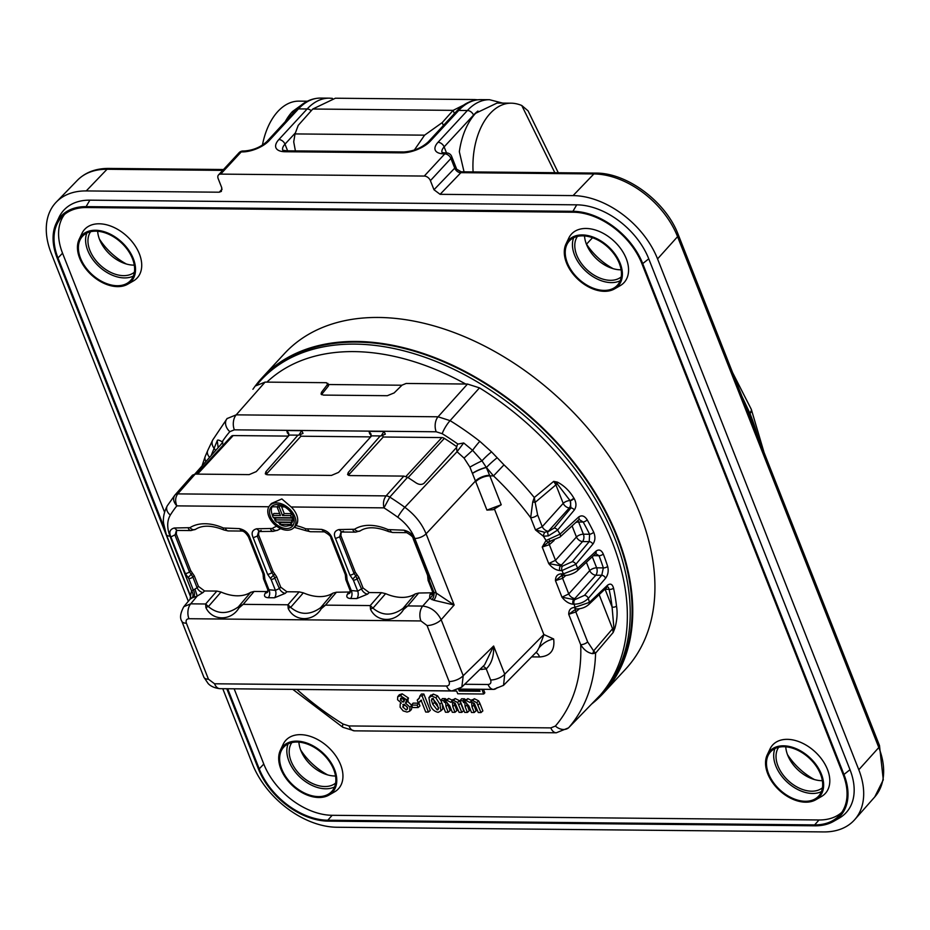 <?xml version="1.0" encoding="UTF-8"?>
<svg xmlns="http://www.w3.org/2000/svg" width="930" height="930" viewBox="0 0 930 930"><rect width="100%" height="100%" fill="white"/><g stroke="black" fill="none" stroke-linecap="round" stroke-linejoin="round"><path stroke-width="1.4" d="M841.801 812.355A60.845 40.234 42.8 0 1 819.016 819.969L332.173 815.296A60.845 40.234 42.8 0 1 263.783 764.053L234.151 688.816M164.54 512.093L62.543 253.181A60.845 40.234 42.8 0 1 64.565 214.377M767.227 754.893L770.028 748.952A35.77 23.657 42.8 0 1 787.257 739.338A35.77 23.657 42.8 0 1 827.479 769.47A35.77 23.657 42.8 0 1 821.469 796.51L815.773 799.777A33.759 22.332 42.8 0 1 779.421 790.395A33.759 22.332 42.8 0 1 767.227 754.893A33.759 22.332 42.8 0 1 783.479 745.813A33.759 22.332 42.8 0 1 818.493 768.296A33.759 22.332 42.8 0 1 815.773 799.777M79.143 239.347L81.956 233.407A35.77 23.657 42.8 0 1 110.193 225.885A35.77 23.657 42.8 0 1 139.395 253.925A35.77 23.657 42.8 0 1 133.385 280.965L127.689 284.22A33.759 22.332 42.8 0 1 117.599 286.626A33.759 22.332 42.8 0 1 86.455 269.642A33.759 22.332 42.8 0 1 79.143 239.347A33.759 22.332 42.8 0 1 121.656 242.056A33.759 22.332 42.8 0 1 127.689 284.22M280.383 750.208L283.185 744.279A35.77 23.657 42.8 0 1 311.434 736.758A35.77 23.657 42.8 0 1 340.624 764.797A35.77 23.657 42.8 0 1 334.626 791.825L328.929 795.092A33.759 22.332 42.8 0 1 292.578 785.711A33.759 22.332 42.8 0 1 280.383 750.208A33.759 22.332 42.8 0 1 307.04 743.117A33.759 22.332 42.8 0 1 334.591 769.575A33.759 22.332 42.8 0 1 328.929 795.092M565.986 244.02L568.8 238.08A35.77 23.657 42.8 0 1 597.048 230.57A35.77 23.657 42.8 0 1 626.239 258.598A35.77 23.657 42.8 0 1 620.229 285.638L614.532 288.905A33.759 22.332 42.8 0 1 566.486 262.865A33.759 22.332 42.8 0 1 565.986 244.02A33.759 22.332 42.8 0 1 608.499 246.729A33.759 22.332 42.8 0 1 614.532 288.905M591.666 704.01A232.361 153.659 -137.2 0 0 603.407 693.164L625.588 669.158A232.361 153.659 -137.2 0 0 639.794 513.197A232.361 153.659 -137.2 0 0 470.638 339.357A232.361 153.659 -137.2 0 0 284.371 353.679L262.179 377.673A232.361 153.659 -137.2 0 0 252.914 389.286M164.25 527.74L57.986 257.982A60.996 40.339 42.8 0 1 62.147 216.597A60.996 40.339 42.8 0 1 86.444 207.541L573.299 212.226A60.996 40.339 42.8 0 1 641.863 263.597L843.092 774.458A60.996 40.339 42.8 0 1 839.778 814.936A60.996 40.339 42.8 0 1 814.634 824.898L327.79 820.225A60.996 40.339 42.8 0 1 259.226 768.854L263.783 764.053M227.676 688.746L259.226 768.854M86.095 206.634L572.938 211.308A62.078 41.06 42.8 0 1 642.723 263.597L843.963 774.469A62.078 41.06 42.8 0 1 833.547 821.388L839.244 818.133A64.089 42.385 -137.2 0 0 849.997 769.691L648.756 258.819A64.089 42.385 -137.2 0 0 576.716 204.833L89.861 200.159L86.095 206.634A62.078 41.06 42.8 0 0 56.195 223.316A62.078 41.06 42.8 0 0 57.125 257.97L190.755 597.211M226.804 688.746L258.366 768.843A62.078 41.06 42.8 0 0 328.15 821.132L814.994 825.805A62.078 41.06 42.8 0 0 833.547 821.388M89.861 200.159A64.089 42.385 -137.2 0 0 59.009 217.376L56.195 223.316M822.469 787.768A29.946 19.809 42.8 0 1 788.349 780.735A29.946 19.809 42.8 0 1 778.666 747.267M821.446 791.593A32.678 21.611 42.8 0 1 787.129 782.06A32.678 21.611 42.8 0 1 774.934 748.592M783.839 746.72A32.678 21.611 42.8 0 1 815.959 765.785A32.678 21.611 42.8 0 1 818.574 796.173A32.678 21.611 42.8 0 1 779.91 789.861A32.678 21.611 42.8 0 1 770.586 751.812A32.678 21.611 42.8 0 1 783.839 746.72M822.376 780.677A30.295 20.03 42.8 0 1 810.297 778.061A30.295 20.03 42.8 0 1 789.291 758.648A30.295 20.03 42.8 0 1 787.687 755.16A30.295 20.03 42.8 0 1 785.757 746.813M134.397 272.223A29.946 19.809 42.8 0 1 123.562 275.652A29.946 19.809 42.8 0 1 94.895 259.249A29.946 19.809 42.8 0 1 90.594 231.721M133.362 276.047A32.678 21.611 42.8 0 1 124.457 277.919A32.678 21.611 42.8 0 1 94.755 262.016A32.678 21.611 42.8 0 1 86.85 233.046M117.238 285.719A32.678 21.611 42.8 0 1 85.118 266.654A32.678 21.611 42.8 0 1 82.514 236.267A32.678 21.611 42.8 0 1 121.167 242.579A32.678 21.611 42.8 0 1 130.491 280.628A32.678 21.611 42.8 0 1 117.238 285.719M134.292 265.12A30.295 20.03 42.8 0 1 133.664 265.131A30.295 20.03 42.8 0 1 122.214 262.516A30.295 20.03 42.8 0 1 101.219 243.102A30.295 20.03 42.8 0 1 99.603 239.615A30.295 20.03 42.8 0 1 97.673 231.268M335.625 783.095A29.946 19.809 42.8 0 1 301.506 776.062A29.946 19.809 42.8 0 1 291.822 742.593M334.602 786.919A32.678 21.611 42.8 0 1 300.274 777.387A32.678 21.611 42.8 0 1 288.091 743.919M333.731 769.563A32.678 21.611 42.8 0 1 331.731 791.5A32.678 21.611 42.8 0 1 293.066 785.187A32.678 21.611 42.8 0 1 283.743 747.139A32.678 21.611 42.8 0 1 309.946 745.116A32.678 21.611 42.8 0 1 333.731 769.563M335.532 775.992A30.295 20.03 42.8 0 1 323.442 773.388A30.295 20.03 42.8 0 1 302.448 753.974A30.295 20.03 42.8 0 1 300.843 750.475A30.295 20.03 42.8 0 1 298.902 742.14M621.24 276.896A29.946 19.809 42.8 0 1 597.374 276.954A29.946 19.809 42.8 0 1 576.728 255.099A29.946 19.809 42.8 0 1 577.437 236.394M620.205 280.732A32.678 21.611 42.8 0 1 574.566 255.076A32.678 21.611 42.8 0 1 573.694 237.72M567.358 262.876A32.678 21.611 42.8 0 1 569.358 240.94A32.678 21.611 42.8 0 1 608.011 247.264A32.678 21.611 42.8 0 1 617.334 285.312A32.678 21.611 42.8 0 1 591.143 287.324A32.678 21.611 42.8 0 1 567.358 262.876M621.135 269.805A30.295 20.03 42.8 0 1 609.057 267.201A30.295 20.03 42.8 0 1 588.062 247.787A30.295 20.03 42.8 0 1 586.458 244.288A30.295 20.03 42.8 0 1 584.517 235.941M243.497 151.067A5.441 3.301 90.6 0 0 243.067 151.009A5.441 5.441 0 0 0 239.022 152.764A5.441 3.604 42.8 0 1 241.23 151.916L220.701 174.108L424.278 176.061L444.796 153.869A5.441 3.604 42.8 0 1 450.922 158.449L454.735 168.132L461.234 171.806L460.908 172.666L440.099 194.324L433.985 189.743L454.735 168.132A5.441 3.639 -136.2 0 0 460.803 172.771M454.782 168.086A5.441 3.697 -136.9 0 0 460.908 172.666L593.875 173.945A5.441 3.301 -89.4 0 1 595.677 173.096L461.234 171.806M814.448 779.561A50.976 33.713 42.8 0 1 787.489 754.625M126.364 264.004A50.976 33.713 42.8 0 1 99.405 239.08M327.604 774.876A50.976 33.713 42.8 0 1 300.646 749.952M613.207 268.689A50.976 33.713 42.8 0 1 586.249 243.753M440.099 194.324L573.078 195.602A75.156 49.697 42.8 0 1 657.557 258.9L858.797 769.773A75.156 49.697 42.8 0 1 854.717 819.644A75.156 49.697 42.8 0 1 823.724 831.92L336.881 827.247A75.156 49.697 42.8 0 1 252.402 763.948L222.77 688.7M222.723 170.376L107.031 169.272A74.447 49.232 -137.2 0 0 77.364 180.315L56.288 202.077A75.156 49.697 42.8 0 0 51.162 253.076L188.325 601.292M56.288 202.077A75.156 49.697 42.8 0 1 86.234 190.929L219.201 192.208L222.096 189.197M220.701 174.108A5.441 3.604 -137.2 0 0 218.492 174.956A5.441 3.604 -137.2 0 0 218.166 178.607L221.747 187.697L221.387 191.394L219.201 192.208M456.409 168.481L451.655 156.414A5.441 2.406 -21.5 0 1 450.922 158.449L430.404 180.653A5.441 3.604 -137.2 0 0 424.278 176.061M430.404 180.653L433.985 189.743M454.386 113.6L453.119 110.368L474.719 99.557L477.66 99.777M443.354 125.527L442.215 122.609L453.119 110.368L312.782 109.019L298.216 125.376L295.031 133.92L293.717 141.848L295.403 150.904M474.719 99.557L335.393 98.22L312.782 109.019M442.215 122.609L424.603 135.164L414.327 150.067M554.838 172.701L521.765 105.497A76.237 46.209 90.6 0 0 513.197 103.288A62.078 37.63 90.6 0 0 511.14 103.184A62.078 37.63 90.6 0 0 473.103 171.922M307.365 101.219L298.914 101.138A62.078 37.63 90.6 0 0 262.423 145.138M464.047 171.829L459.339 151.718A62.078 37.63 -89.4 0 1 475.59 113.309L497.073 103.044L511.14 103.184M285.231 121.679A62.078 37.63 -89.4 0 1 292.45 111.542L293.101 113.169M292.45 111.542L304.401 102.893M748.906 414.013L749.789 413.025L741.966 396.413M558.279 172.736L528.042 110.821L521.765 105.497M603.407 693.164A232.361 153.659 -137.2 0 0 617.601 537.191A232.361 153.659 -137.2 0 0 448.458 363.351A232.361 153.659 -137.2 0 0 262.179 377.673M599.362 696.279L601.233 694.35A231.605 153.159 -137.2 0 0 616.997 537.191A231.605 153.159 -137.2 0 0 446.877 363.235A231.605 153.159 -137.2 0 0 261.156 379.94L259.377 381.951A231.535 153.113 42.8 0 1 469.313 377.324A231.535 153.113 42.8 0 1 615.125 539.156A231.535 153.113 42.8 0 1 599.362 696.279L595.374 700.185M277.128 507.048A11.474 7.591 42.8 0 1 279.174 507.059L282.499 515.511L290.555 515.592A11.474 7.591 42.8 0 1 291.392 517.731L273.257 517.557A11.474 7.591 42.8 0 1 272.409 515.418L280.465 515.487L277.128 507.048L278.605 505.118A11.648 7.707 42.8 0 1 280.511 505.095M279.174 507.059L280.93 505.141M291.532 522.172L276.629 522.032A11.474 7.591 42.8 0 1 274.699 519.87L291.776 520.044A11.474 7.591 42.8 0 1 291.532 522.172L293.322 520.521A11.648 7.707 42.8 0 0 293.578 518.103L276.105 517.929L274.699 519.87M290.241 524.462A11.474 7.591 42.8 0 1 290.079 524.613A11.474 7.591 42.8 0 1 279.744 524.357L290.241 524.462L292.264 522.521A11.648 7.707 42.8 0 1 291.869 522.939A11.648 7.707 42.8 0 1 291.532 523.23M280.965 505.223L284.243 513.569L291.695 513.639M272.409 515.418L273.897 513.476L279.686 513.523M291.392 517.731L293.241 516.08M290.555 515.592L292.276 513.651M282.499 515.511L284.243 513.569M291.776 520.044L293.578 518.103M279.744 524.357L280.941 522.416L292.264 522.521M293.345 524.915A14.159 9.37 42.8 0 1 293.183 525.043L286.44 526.124M280.046 523.869A14.159 9.37 42.8 0 1 277.617 522.044M275.059 519.382A14.159 9.37 42.8 0 1 273.745 517.568M272.513 515.278A14.159 9.37 42.8 0 1 272.013 506.792L277.291 506.838M238.929 607.976L238.359 606.871L250.658 592.34L254.111 591.445L243.183 604.349L238.929 607.976C231.024 621.24 212.18 621.089 205.914 607.662A4.359 2.988 -25.1 0 1 208.367 606.581C217.69 614.404 227.687 614.509 238.359 606.871L243.183 604.349L287.94 604.779L290.66 607.371C299.995 615.195 309.992 615.3 320.652 607.662L325.477 605.139L321.234 608.778C313.317 622.031 294.473 621.879 288.207 608.452L287.94 604.779L299.158 591.875L286.87 591.759L285.289 593.328A5.441 3.15 45.1 0 1 279.384 588.539L280.744 587.19L276.582 576.612L275.152 577.797A3.267 1.442 158.5 0 1 271.083 579.378L267.596 574.275L253.193 537.726C251.03 532.971 252.193 529.995 256.692 528.775L272.269 528.461A47.628 31.492 42.8 0 1 276.687 526.287M286.87 591.759L280.744 587.19M299.158 591.875L303.343 592.84L290.66 607.371A4.359 2.988 -25.1 0 0 288.207 608.452M321.234 608.778L320.652 607.662L332.952 593.131A42.176 27.9 42.8 0 1 303.343 592.84M332.952 593.131L336.404 592.236L325.477 605.139L370.233 605.569L372.965 608.162C382.288 615.997 392.286 616.09 402.946 608.452L407.77 605.93L403.527 609.569L402.946 608.452L415.245 593.921A42.176 27.9 42.8 0 1 385.636 593.642L372.965 608.162A4.359 2.988 -25.1 0 0 370.5 609.243L370.233 605.569L381.451 592.666L385.636 593.642M381.451 592.666L369.164 592.55L367.583 594.119L356.806 598.571L350.587 598.513C346.948 598.234 345.937 596.7 347.576 593.921A5.441 3.836 -144.5 0 0 350.099 592.677L350.064 590.399L357.701 591.143L363.037 587.981L358.875 577.402L357.457 578.588A3.267 1.442 158.5 0 1 353.377 580.169L349.889 575.066L335.486 538.517C333.324 533.762 334.486 530.786 338.985 529.565L354.562 529.251A47.628 31.492 42.8 0 1 387.984 529.577L403.934 530.193C409.421 531.495 412.943 534.529 414.524 539.272L428.928 575.833L429.451 580.901L433.973 592.41L436.333 593.119L454.142 605.012L433.775 600.222L429.602 598.269A5.441 4.743 136.1 0 0 432.52 591.445L433.973 592.41A5.441 2.627 103.8 0 1 432.008 599.687M350.285 591.992L336.404 592.236M286.568 528.519A14.334 9.486 42.8 0 1 272.281 519.882A14.334 9.486 42.8 0 1 271.63 506.501A14.334 9.486 42.8 0 1 288.288 509.582A14.334 9.486 42.8 0 1 292.659 525.95A14.334 9.486 42.8 0 1 286.568 528.519M367.583 594.119A5.441 3.15 45.1 0 1 361.689 589.329L355.795 575.949L357.074 574.798L355.283 572.206L340.903 535.715L341.159 532.158M369.164 592.55L363.037 587.981M343.449 531.216L340.938 532.32L339.624 536.866L335.486 538.517M340.903 535.715L339.624 536.866L354.028 573.426L355.795 575.949L352.679 579.146M357.074 574.798L358.875 577.402M256.692 528.775L259.412 531.228L261.156 530.426L258.645 531.53L257.331 536.075L253.193 537.726M258.61 534.924L257.331 536.075L271.734 572.636L273.501 575.159L274.78 574.008L272.99 571.415L258.61 534.924L258.866 531.367M274.78 574.008L276.582 576.612M270.386 578.355L273.501 575.159L279.384 588.539L275.408 590.352L271.083 579.378M265.283 593.131A5.441 3.836 -144.5 0 0 267.805 591.887L267.77 589.608L275.408 590.352A5.441 3.301 90.6 0 1 274.513 597.781L268.293 597.723C264.643 597.444 263.643 595.909 265.283 593.131L266.399 591.561L254.111 591.445M267.991 591.201L266.399 591.561M250.658 592.34A42.176 27.9 42.8 0 1 221.049 592.05L208.367 606.581L205.646 603.988L216.864 591.085L221.049 592.05M198.45 586.4L194.277 575.821L192.859 577.007L197.09 587.748L198.45 586.4L204.565 590.969L202.996 592.538A5.441 3.15 45.1 0 1 197.09 587.748L193.312 590.097L188.79 578.588A3.267 1.442 -21.5 0 0 192.859 577.007L191.196 574.368L192.475 573.217L194.277 575.821M185.291 573.485L170.899 536.936C168.737 532.181 169.899 529.205 174.398 527.984L177.119 530.426L176.34 530.739L175.038 535.285L189.441 571.845L191.196 574.368L188.081 577.565L185.291 573.485A3.267 1.442 -21.5 0 0 189.441 571.845L190.685 570.625L176.316 534.134L176.572 530.577M192.475 573.217L190.685 570.625M403.527 609.569C395.61 622.821 376.766 622.67 370.5 609.243M205.914 607.662L205.646 603.988L190.708 603.837A10.893 6.603 90.6 0 0 188.941 618.717C186.442 618.985 185.593 620.484 186.395 623.216A10.893 4.813 158.5 0 1 181.815 621.217C179.653 617.997 180.327 613.161 183.826 606.686L190.708 603.837L197.23 596.037L194.975 589.167M287.231 530.193A16.356 10.811 42.8 0 1 271.362 520.963A16.356 10.811 42.8 0 1 269.514 505.827A16.356 10.811 42.8 0 1 289.195 508.605A16.356 10.811 42.8 0 1 293.508 528.008A16.356 10.811 42.8 0 1 287.231 530.193M460.048 689.06L460.362 689.862L479.566 690.048M404.294 704.336L407.724 707.881L406.584 709.776L407.468 708.939L407.2 707.009L403.899 704.301L402.841 704.615M402.155 698.128L404.62 700.127L403.016 702.069L404.039 701.673M431.474 700.209L432.706 704.196L437.181 709.915L438.402 708.23L437.181 704.242L432.694 698.511L431.474 700.209L433.275 698.442L434.508 702.406L438.786 707.974L437.181 709.915L438.193 709.509M415.245 593.921L418.698 593.026L407.77 605.93L422.708 606.069L429.602 598.269L429.869 594.712A5.441 3.836 -144.5 0 0 432.404 593.468L432.52 591.445M432.59 592.782L418.698 593.026M432.357 591.189L428.067 580.297A3.267 1.442 -21.5 0 0 429.451 580.901M428.067 580.297L427.835 577.286A3.267 2.302 14.1 0 0 429.346 579.89M414.524 539.272L413.478 537.575L413.153 538.668C413.373 537.261 411.211 535.25 406.654 532.634L403.934 530.193M390.077 530.053A5.441 3.301 -89.4 0 0 392.797 532.506L388.577 531.565C376.418 526.775 366.978 526.543 360.259 530.844L355.551 532.146L341.705 532.018L338.985 529.565M350.064 590.399L345.774 579.506A3.267 1.442 -21.5 0 0 347.146 580.111L351.47 591.085A5.441 3.301 90.6 0 1 350.587 598.513M345.774 579.506L345.542 576.495A3.267 2.302 14.1 0 0 347.041 579.099L347.146 580.111M332.231 538.482L331.185 536.784L330.859 537.877C331.08 536.471 328.918 534.459 324.361 531.844L321.629 529.403C327.116 530.705 330.65 533.739 332.231 538.482L346.634 575.042L347.041 579.099M307.784 529.263A5.441 3.301 -89.4 0 0 310.504 531.716L306.284 530.774A5.441 1.895 -66.4 0 1 305.691 528.786L321.629 529.403M174.398 527.984L189.964 527.67A47.628 31.492 42.8 0 1 223.398 527.996L239.336 528.612C244.823 529.914 248.357 532.948 249.938 537.691L264.341 574.252L264.852 579.32A3.267 1.442 158.5 0 1 263.481 578.716L267.77 589.608M264.748 578.297A3.267 2.302 -165.9 0 1 263.248 575.705L263.481 578.716M249.938 537.691L248.891 535.994M239.336 528.612L242.056 531.053L243.8 530.263M170.899 536.936L176.316 534.134M188.79 578.588L188.081 577.565M293.508 528.008L295.984 525.578A47.628 31.492 42.8 0 1 305.691 528.786M216.864 591.085L204.565 590.969M433.775 600.222A5.441 2.209 109.7 0 0 436.333 593.119L414.803 538.47C411.397 530.147 405.724 523.078 397.796 517.243A8.719 1.197 -54.2 0 1 404.829 507.292C414.734 514.592 421.825 523.427 426.091 533.82L454.142 605.012L441.169 619.717C436.984 611.615 430.834 607.069 422.708 606.069A10.893 6.603 90.6 0 0 420.93 620.949L188.941 618.717M186.395 623.216L208.448 679.202L214.563 683.783A10.893 6.603 90.6 0 0 220.015 688.677L452.003 690.909L461.71 687.177M214.563 683.783L446.563 686.015A10.893 6.603 90.6 0 0 452.003 690.909M397.796 517.243A208.204 137.686 -137.2 0 0 383.974 507.861L291.195 506.978A16.531 10.928 42.8 0 1 295.984 525.578M291.195 506.978L281.848 498.933L271.386 503.49L269.514 505.827M268.875 506.757L176.84 505.874C175.014 501.247 175.305 497.248 177.735 493.888L386.078 495.888A6.533 4.243 42 0 1 389.786 497.097A216.923 143.453 42.8 0 1 404.829 507.292L457.037 451.724L456.514 447.504L423.917 483.391C421.557 484.96 418.825 484.728 415.745 482.67A217.527 143.859 -137.2 0 0 407.573 477.311L389.786 497.097L383.974 507.861C382.881 503.246 383.579 499.247 386.078 495.888L403.876 476.102L407.573 477.311M202.996 592.538L197.23 596.037L192.068 597.897A5.441 3.953 64.7 0 0 191.51 590.759L169.981 536.122C166.842 527.845 166.958 520.823 170.341 515.057A208.204 137.686 -137.2 0 1 176.84 505.874C173.352 501.944 172.724 498.329 174.956 495.039A6.533 4.29 41.4 0 1 175.038 494.946L175.038 494.946A6.533 4.29 41.4 0 1 177.735 493.888L195.184 474.091L192.487 475.16L174.956 495.039L192.417 475.242M458.595 689.386L459.257 691.06L460.362 689.862M459.257 691.06L480.054 691.257L479.252 689.246M403.899 704.301L402.713 706.916L404.515 705.126M402.713 706.916L406.119 709.823M401.446 698L400.377 699.999L403.016 702.069L404.05 700.023L401.446 698L400.505 698.302M400.377 699.999L402.178 698.198M432.706 704.196L434.508 702.406M432.694 698.511L431.764 698.825M497.108 687.688A10.893 6.603 -89.4 0 1 493.516 689.386A10.893 6.603 -89.4 0 1 488.076 684.492C490.575 684.224 491.424 682.725 490.622 679.993A10.893 4.813 158.5 0 0 504.734 674.18L493.632 646.025L463.221 675.703A10.893 4.813 158.5 0 1 449.109 681.516L427.056 625.53A10.893 4.813 158.5 0 0 441.169 619.717L463.221 675.703L461.838 687.049L484.588 664.857L493.632 646.025C494.051 656.022 491.586 663.648 486.25 668.914L479.845 669.484M482.821 666.589A5.441 3.813 -107.3 0 1 486.25 668.914L490.622 679.993M193.428 597.397A5.441 3.778 74.4 0 0 193.312 590.097L191.51 590.759L190.534 596.025L166.307 534.518A8.719 3.848 158.5 0 0 169.981 536.122M192.068 597.897L190.092 599.176L190.545 596.025M208.448 679.202A10.893 4.813 158.5 0 1 203.856 677.191L208.181 683.596C208.227 683.457 211.122 687.747 220.015 688.677M494.481 509.175L543.852 634.516L504.734 674.18L503.537 685.352L493.516 689.386L459.199 689.06M385.59 690.269L456.665 691.037L457.734 693.768L483.716 694.013L481.856 689.269M400.098 707.195L400.214 703.894L401.33 703.08L397.563 699.732L397.726 696.721L400.539 695.768L406.677 699.813L405.515 703.127L409.967 707.16L409.607 711.264L407.049 712.055L403.155 710.892L400.098 707.195M408.131 700.894L405.515 703.127M418.105 707.567L412.571 707.521L411.618 705.08L417.14 705.126L418.105 707.567L419.953 705.917L418.884 703.185L417.14 705.126M422.104 695.977L428.428 712.055L425.708 712.031L421.034 700.174L418.326 702.906L417.21 700.069L419.058 698.593L419.918 695.954L422.104 695.977L423.848 694.036L430.288 710.404L428.428 712.055M428.916 697.651L431.729 696.07L435.833 697.733L439.902 704.266L440.96 710.787L438.146 712.357C434.008 711.427 431.276 708.683 429.962 704.138L428.916 697.651L430.823 695.07M440.96 710.787L442.761 709.079L440.96 710.787M450.852 702.336L453.573 700.464L457.63 702.499L461.815 712.38L459.095 712.357L455.177 703.231L453.491 702.476L452.457 702.848L452.805 706.684L455.014 712.31L452.294 712.287L449.748 705.835L446.726 702.406L445.621 702.789L445.982 706.544L448.225 712.252L445.493 712.217L440.901 700.546L443.622 700.581L444.354 702.417L447.063 700.395L450.852 702.336L452.91 699.5M470.045 702.522L472.766 700.65L476.823 702.685L481.008 712.566L478.276 712.531L474.358 703.417L472.673 702.662L471.65 703.034L471.998 706.87L474.207 712.496L471.487 712.473L468.941 706.021L465.918 702.592L464.814 702.975L465.163 706.73L467.418 712.427L464.686 712.403L460.094 700.732L462.815 700.755L463.547 702.603L466.244 700.581L470.045 702.522L472.103 699.686M381.102 435.949L383.997 431.474L385.322 434.159L381.102 435.949L371.651 435.856L338.555 472.394L331.475 475.404L267.584 474.788L265.294 473.835L265.934 471.696L266.875 473.591L266.213 474.579M298.809 435.159L301.704 430.683L303.029 433.368L298.809 435.159L289.358 435.066L256.262 471.603L249.182 474.614L195.184 474.091M403.876 476.102L349.878 475.579L347.588 474.625L348.227 472.487L349.169 474.381L348.518 475.37M297.937 435.147L265.934 471.696M380.231 435.938L348.227 472.487M222.828 442.145L222.386 442.668L222.189 441.808L222.828 442.145A218.806 144.696 -137.2 0 0 222.34 442.901L194.823 474.102M227.234 418.407L227.153 418.5A10.893 8.172 40.7 0 0 227.106 418.558L236.208 414.85L438.065 416.791L450.085 420.639A230.431 152.392 42.8 0 1 479.81 441.32L491.563 451.887L503.99 464.861L493.505 475.904L486.274 467.348L489.843 475.869A10.893 4.813 -21.5 0 0 475.73 481.67L469.906 467.139L464.047 458.083L457.037 451.724L463.698 442.971L472.603 450.306L481.984 460.862L486.274 467.348A10.893 2.162 -23 0 0 472.51 473.277M497.108 457.827A10.893 1.174 138 0 0 486.425 467.511L486.344 467.511A10.893 2.186 -22.9 0 0 472.556 473.405M575.786 608.952A5.441 3.546 -131.7 0 0 575.844 611.952L568.718 614.3C568.742 610.045 570.636 607.767 574.403 607.488L589.411 602.384L607.476 585.272C610.347 583.122 612.359 584.052 613.521 588.074A231.117 152.845 42.8 0 1 616.509 606.023C617.636 612.684 617.113 620.043 614.939 628.076L613.196 632.447L613.881 627.727A5.441 2.406 -21.5 0 0 612.579 628.75L599.153 594.654M576.344 608.918A3.267 1.976 -89.4 0 1 576.042 608.952L568.718 614.3L580.692 644.688A5.441 2.406 -21.5 0 0 587.644 641.898L593.631 650.907A5.441 4.104 109.5 0 1 592.55 653.639L595.584 653.151A230.384 152.357 42.8 0 1 568.939 727.434L600.431 694.942A231.442 153.055 -137.2 0 0 479.485 387.88L450.085 420.639A10.893 2.313 121.7 0 0 442.203 433.694L436.193 431.776L234.348 429.834L229.815 431.66A219.538 145.185 -137.2 0 0 222.189 441.808L222.386 442.668L220.305 445.203M574.868 598.513L573.601 599.745A3.267 1.976 90.6 0 0 573.101 604.175C569.079 603.814 565.37 601.489 561.976 597.188L574.647 599.745L584.482 595.351L601.757 575.263L595.805 575.205L574.868 598.513A5.441 3.29 41.9 0 1 568.753 593.933L589.69 570.625L586.388 562.255M561.592 575.577L555.466 580.669L561.976 597.188L568.753 593.933L562.604 578.321L555.466 580.669C555.489 576.402 557.384 574.136 561.15 573.845L563.429 573.868L577.646 568.288L595.967 551.176C598.92 549.014 601.35 549.956 603.256 553.989A231.117 152.845 42.8 0 1 607.65 566.347C608.778 570.857 608.081 574.821 605.581 578.251L588.318 598.362C584.447 602.14 579.727 604.082 574.147 604.175L573.101 604.175M562.545 575.321A5.441 3.546 -131.7 0 0 562.604 578.321L565.963 575.321M561.615 564.882L560.36 566.103A3.267 1.976 90.6 0 0 559.848 570.532C555.826 570.183 552.118 567.846 548.723 563.557L562.464 566.126L572.206 561.732L589.225 541.632L582.552 541.574L561.615 564.882A5.441 3.29 41.9 0 1 555.501 560.302L576.437 536.994L572.078 525.915M548.316 541.957L548.688 541.795A3.267 2.29 -107.3 0 0 549.188 541.527L542.225 547.038L548.723 563.557L555.501 560.302L549.351 544.689L542.225 547.038L546.05 540.481L560.046 534.134L578.646 517.022C581.738 514.871 584.586 515.813 587.202 519.847A231.117 152.845 42.8 0 1 593.7 532.227C595.537 536.738 595.27 540.714 592.875 544.143L575.868 564.254L561.964 570.555L559.848 570.532M549.316 541.632A5.441 3.546 -131.7 0 0 549.351 544.689L554.141 540.423M483.716 694.013L484.832 692.815L483.437 689.293M412.048 706.161L411.397 709.59L409.607 711.264M409.967 707.16L411.769 705.359L407.514 701.325L408.479 698.023L406.677 699.813M400.539 695.768L402.155 693.827L408.479 698.023M397.726 696.721L399.261 694.803L402.155 693.827M411.618 705.08L413.083 703.127L418.884 703.185M419.918 695.954L421.441 694.013L423.848 694.036M417.21 700.069L419.639 697.616M442.25 703.998L442.761 709.079M439.902 704.266L441.704 702.476M435.833 697.733L437.565 695.849L441.064 700.976M431.729 696.07L433.334 694.129L437.565 695.849M430.439 695.756L433.334 694.129M448.225 712.252L450.074 710.59L447.063 702.441M455.014 712.31L456.874 710.66L453.875 702.51M461.815 712.38L463.675 710.718L460.675 703.115L458.874 704.917M457.63 702.499L459.397 700.65L460.675 703.115M453.573 700.464L455.177 698.523L459.397 700.65M447.063 700.395L448.667 698.453L452.445 700.302L455.177 698.523M446.005 700.232L448.667 698.453M443.622 700.581L445.365 698.639L445.935 700.069M440.901 700.546L442.366 698.604L445.365 698.639M467.418 712.427L469.266 710.776L466.244 702.615M474.207 712.496L476.067 710.846L473.068 702.696M481.008 712.566L482.868 710.904L479.868 703.301L478.067 705.103M476.823 702.685L478.59 700.836L479.868 703.301M472.766 700.65L474.37 698.709L478.59 700.836M466.244 700.581L467.86 698.639L471.638 700.488L474.37 698.709M465.186 700.418L467.86 698.639M462.815 700.755L464.558 698.814L465.128 700.255M460.094 700.732L461.559 698.79L464.558 698.814M543.852 634.516L553.652 638.98C548.189 640.014 543.318 642.921 539.04 647.71L543.934 634.713M503.409 685.468L537.075 651.349L539.04 647.71M493.191 509.698L486.925 510.105L501.224 504.769L493.191 509.698M578.646 517.022A3.267 2.174 -132.7 0 1 578.565 519.928L559.988 537.063L548.688 541.795A3.267 2.29 -107.3 0 1 546.05 540.481A219.492 145.15 -137.2 0 0 543.422 536.25L535.482 529.926L544.782 532.332A3.267 1.267 111 0 0 543.422 536.25L548.456 535.866A3.267 0.791 74 0 1 547.689 531.937L554.175 528.054A3.267 2.069 39.8 0 1 557.57 530.088L548.456 535.866M562.464 566.126A3.267 1.976 90.6 0 0 561.964 570.555A219.492 145.15 -137.2 0 1 563.429 573.868A3.267 1.976 -89.4 0 0 565.056 575.345L562.79 575.321A3.267 1.976 -89.4 0 1 561.15 573.845M574.647 599.745A3.267 1.976 90.6 0 0 574.147 604.175A219.492 145.15 -137.2 0 1 575.019 607.488A3.267 1.976 -89.4 0 0 576.658 608.952L576.042 608.952A3.267 1.976 -89.4 0 1 574.403 607.488M535.947 652.488A10.893 6.603 -89.4 0 1 539.598 656.964L531.611 656.882M501.224 504.769L489.843 475.869L493.505 475.904A219.492 145.15 -137.2 0 1 530.67 517.708L532.762 501.863A5.441 0.639 8.4 0 1 535.134 502.409L537.621 514.906A5.441 2.406 158.5 0 1 530.67 517.708L535.482 529.926L542.248 526.671A5.441 3.29 -138.1 0 0 548.363 531.251L544.782 532.332M371.651 435.856L370.779 435.845L371.024 434.077L369.001 431.334L383.997 431.474M371.105 434.496L369.78 434.008L369.001 431.334M370.71 436.891L300.948 436.217L266.875 473.591M300.948 436.217L299.972 434.252M289.358 435.066L288.486 435.054L288.719 433.287L286.707 430.544L301.704 430.683M288.812 433.706L287.486 433.217L286.707 430.544M288.416 436.1L233.198 435.566A4.359 2.883 -137.2 0 0 231.431 436.251A4.359 2.883 -137.2 0 0 231.349 436.333L196.439 474.102M222.34 442.901L223.363 444.97M457.327 444.924L456.514 447.504M456.735 446.667A215.353 142.418 -137.2 0 0 444.354 438.379A4.359 2.883 -137.2 0 0 441.89 437.577L383.241 437.007L349.169 474.381M382.276 435.042L383.241 437.007M211.145 455.584L217.271 440.599C217.469 439.611 219.108 440.018 222.189 441.808M491.563 451.887A10.893 1.43 136.5 0 0 481.984 460.862A10.893 0.721 -27.2 0 0 469.906 467.139M442.203 433.694A219.538 145.185 -137.2 0 1 457.92 444.075L463.698 442.971M296.891 689.421A219.492 145.15 -137.2 0 0 343.019 724.028L349.017 725.946L550.851 727.888L555.384 726.063A219.492 145.15 -137.2 0 0 580.692 644.688C583.889 649.896 587.841 652.872 592.55 653.639M593.631 650.907L595.584 653.151L613.196 632.447L612.579 628.75L593.631 650.907M614.939 628.076L613.881 627.727L612.08 607.011A3.267 1.941 -6.7 0 0 616.509 606.023M613.521 588.074A3.267 1.79 -12.1 0 1 609.127 589.318L605.093 589.271L612.08 607.011A227.85 150.683 -137.2 0 0 609.127 589.318L608.36 587.342M607.476 585.272A3.267 2.209 -133.5 0 1 607.034 587.179L588.957 604.326A3.267 2.209 -133.5 0 0 589.411 602.384A230.384 152.357 42.8 0 0 588.318 598.362A3.267 2.034 40.7 0 0 584.482 595.351M605.581 578.251A3.267 2.034 40.7 0 0 601.757 575.263L603.349 567.893A3.267 1.581 -18 0 0 607.65 566.347M592.282 556.745L596.642 567.823A5.441 2.406 -21.5 0 0 589.69 570.625A5.441 3.29 41.9 0 0 595.805 575.205A5.441 3.301 90.6 0 0 596.642 567.823L603.349 567.893A227.85 150.683 -137.2 0 0 599.013 555.71L595.665 553.582A3.267 2.197 -133.1 0 0 595.967 551.176M595.665 553.582L577.344 570.718A3.267 2.197 -133.1 0 0 577.646 568.288A230.384 152.357 42.8 0 0 575.868 564.254A3.267 2.058 40.3 0 0 572.206 561.732M592.875 544.143A3.267 2.058 40.2 0 0 589.225 541.632L589.585 534.25A3.267 1.232 -26.3 0 0 593.7 532.227M587.202 519.847A3.267 1.093 -29.1 0 1 583.191 522.056L578.6 522.009L583.389 534.192A5.441 2.406 -21.5 0 0 576.437 536.994A5.441 3.29 41.9 0 0 582.552 541.574A5.441 3.301 90.6 0 0 583.389 534.192L589.585 534.25A227.85 150.683 -137.2 0 0 583.191 522.056L579.344 519.603L578.565 519.928M559.988 537.063A3.267 2.174 -132.7 0 0 560.046 534.134A230.384 152.357 42.8 0 0 557.57 530.088L574.333 509.977C576.53 506.664 576.472 502.839 574.147 498.515A3.267 0.709 -31.2 0 1 570.253 500.84L557.21 483.844L553.687 481.368L557.442 482.135C564.068 485.565 569.532 490.866 573.845 498.05L574.147 498.515M550.444 541.411A3.267 1.128 -99.8 0 1 549.095 539.691M554.175 528.054L570.939 507.954L570.253 500.84A5.441 3.301 90.6 0 1 569.3 507.943L548.363 531.251M537.621 514.906L542.248 526.671L563.196 503.363L555.908 484.867A5.441 2.406 158.5 0 1 557.21 483.844A3.267 1.86 -76.1 0 0 557.442 482.135M503.99 464.861A230.384 152.357 42.8 0 1 534.285 497.538L532.762 501.863M534.285 497.538L535.134 502.409L555.908 484.867L553.687 481.368L534.285 497.538M209.576 457.374A10.893 6.859 24 0 1 207.739 450.469L212.714 440.006A10.893 8.033 27.1 0 0 213.737 447.818A10.893 7.103 15.9 0 1 215.458 450.701M207.739 450.469L205.193 456.502A10.893 6.754 21.6 0 0 205.96 461.466M202.17 465.767L202.577 464.256A10.893 7.731 15.4 0 0 202.38 465.535M479.81 441.32A10.893 1.046 127.9 0 0 472.603 450.306L464.047 458.083M574.333 509.977A3.267 2.069 39.8 0 0 570.939 507.954L569.3 507.943A5.441 3.29 -138.1 0 1 563.196 503.363A5.441 2.406 158.5 0 1 570.067 500.561A3.267 0.837 -34.1 0 0 573.845 498.05M322.164 393.809L328.244 386.183L327.534 384.404L321.536 392.228L322.164 393.809A5.441 2.406 158.5 0 0 321.652 394.704M436.193 431.776A10.893 6.603 90.6 0 1 438.065 416.791L467.499 384.044L406.143 383.462L402.062 385.125L394.134 392.925L387.31 395.703L323.349 395.087L321.048 394.053L321.536 392.228M256.052 385.729L265.096 382.102L236.208 414.85A10.893 6.603 90.6 0 0 234.348 429.834M467.499 384.044L479.485 387.88M328.313 384.52L401.946 385.229M465.686 384.032A226.095 149.521 -137.2 0 0 266.91 382.125L326.453 382.695L327.534 384.404L327.837 383.311L328.546 385.113A3.267 1.442 158.5 0 1 328.244 386.183M266.91 382.125L265.096 382.102M814.634 824.898L819.016 819.969M327.79 820.225L332.173 815.296M57.986 257.982L62.543 253.181M576.716 204.833L572.938 211.308M648.756 258.819L642.723 263.597M849.997 769.691L843.963 774.469M858.797 769.773L878.804 747.522A5.441 2.406 -21.5 0 0 879.489 745.535L883.279 779.817L874.758 796.929A74.447 49.232 -137.2 0 0 878.804 747.522L677.563 236.65A5.441 2.406 -21.5 0 0 678.249 234.662C666.019 201.868 627.169 172.678 595.677 173.096M657.557 258.9L677.563 236.65A74.447 49.232 -137.2 0 0 593.875 173.945L573.078 195.602M86.234 190.929L107.031 169.272A5.441 3.301 -89.4 0 1 108.822 168.423C95.848 168.353 85.362 172.317 77.364 180.315M243.939 151.02L243.067 151.009A5.441 3.301 90.6 0 0 241.23 151.916L242.091 151.916A20.693 9.149 -21.5 0 0 269.084 140.674A5.441 3.604 42.8 0 0 266.887 141.523C260.691 147.219 253.053 150.381 243.939 151.02A5.441 3.301 90.6 0 0 242.091 151.916M438.007 142.302L467.406 110.507A5.441 3.604 42.8 0 1 473.533 115.099L444.133 146.894A5.441 3.604 42.8 0 0 438.007 142.302A20.693 9.149 -21.5 0 0 443.936 153.857L444.796 153.869A5.441 3.301 -89.4 0 1 446.644 152.962L445.772 152.962A5.441 3.301 -89.4 0 1 446.214 153.008M443.936 153.857A5.441 3.301 -89.4 0 1 445.772 152.962L442.075 152.59M320.594 98.08C311.527 98.162 303.424 102.044 296.275 109.74A5.441 3.604 42.8 0 1 298.483 108.891L307.144 108.973A65.344 39.606 -89.4 0 1 329.255 98.162L320.594 98.08A65.344 39.606 90.6 0 0 298.483 108.891L269.084 140.674M430.462 141.023A5.441 3.604 -137.2 0 0 428.253 141.872L456.537 111.275A5.441 3.604 -137.2 0 1 458.746 110.426L467.406 110.507A65.344 39.606 -89.4 0 1 489.517 99.708L480.857 99.626A65.344 39.606 90.6 0 0 458.746 110.426L430.462 141.023A21.785 9.626 158.5 0 1 402.039 152.845L285.092 151.73A5.441 3.301 -89.4 0 1 286.94 150.823L282.778 150.265M285.092 151.73A21.785 9.626 158.5 0 1 278.861 139.558A5.441 3.604 42.8 0 1 284.987 144.15A16.333 7.219 -21.5 0 0 282.697 150.032M402.039 152.845A5.441 3.301 -89.4 0 1 403.887 151.95L286.94 150.823M446.528 152.962L444.133 146.894A15.252 6.743 -21.5 0 0 441.971 152.288M295.426 132.851L284.987 144.15L287.614 150.834M278.861 139.558L307.144 108.973A5.441 3.604 42.8 0 1 311.248 110.74M477.927 111.019A59.904 36.305 90.6 0 0 473.533 115.099M424.603 135.164L295.031 133.92M758.031 437.193A254.378 168.225 -137.2 0 0 749.987 413.501L749.092 414.501M751.266 409.328A10.893 4.824 158.6 0 1 751.37 409.537A10.893 10.893 0 0 0 751.196 409.13A10.893 4.441 -23.7 0 1 749.789 413.025A10.893 7.324 42 0 1 749.987 413.501A10.893 4.824 158.6 0 0 751.37 409.537L764.053 452.468M592.538 237.72L586.516 244.172M290.032 524.659A47.628 31.492 42.8 0 1 293.183 525.043M284.696 506.908L281.616 506.885M347.576 593.921L348.692 592.352M349.889 575.066A3.267 1.442 158.5 0 0 354.028 573.426L355.283 572.206M356.806 598.571A5.441 3.301 90.6 0 0 357.701 591.143L353.377 580.169M267.596 574.275A3.267 1.442 158.5 0 0 271.734 572.636L272.99 571.415M285.289 593.328L274.513 597.781M268.293 597.723A5.441 3.301 90.6 0 0 269.177 590.294L264.852 579.32M429.869 594.712L430.997 593.142M427.835 577.286L427.556 575.228A3.267 1.442 -21.5 0 0 428.928 575.833M388.577 531.565A5.441 1.895 -66.4 0 1 387.984 529.577M360.259 530.844A5.441 4.022 -122.4 0 1 354.562 529.251M355.551 532.146A5.441 3.301 -89.4 0 1 352.83 529.705M345.542 576.495L345.251 574.438A3.267 1.442 -21.5 0 0 346.634 575.042M280.709 528.635L277.954 530.053A5.441 4.022 -122.4 0 1 272.269 528.461M277.954 530.053L273.257 531.356A5.441 3.301 -89.4 0 1 270.537 528.914M264.341 574.252A3.267 1.442 158.5 0 1 262.957 573.647L263.248 575.705M225.49 528.473A5.441 3.301 90.6 0 0 228.21 530.925L242.056 531.053C244.032 531.228 246.206 533.239 248.566 537.087L262.957 573.647M223.398 527.996A5.441 1.895 113.6 0 0 223.991 529.984L228.21 530.925M189.964 527.67A5.441 4.022 57.6 0 0 195.66 529.263C202.391 524.962 211.831 525.194 223.991 529.984M188.244 528.124A5.441 3.301 90.6 0 0 190.964 530.565L195.66 529.263M481.205 668.159A5.441 3.301 -89.4 0 1 481.961 669.507M446.563 686.015C449.062 685.747 449.911 684.248 449.109 681.516M427.056 625.53L420.93 620.949M464.698 684.271L488.076 684.492M170.341 515.057A8.719 6.487 -148.2 0 1 167.365 505.664C161.971 515.859 163.633 522.997 163.575 523.323L166.307 534.518M414.803 538.47A8.719 3.848 -21.5 0 0 426.091 533.82L475.474 481.008A10.893 4.731 -21 0 1 489.622 475.311M579.483 608.708L575.844 611.952L587.644 641.898M577.809 520.626A5.441 3.301 90.6 0 1 578.6 522.009A5.441 2.406 -21.5 0 0 575.821 522.462M445.982 706.544L447.772 704.754M452.805 706.684L454.596 704.882M465.163 706.73L466.965 704.94M471.998 706.87L473.789 705.068M486.925 510.105L475.73 481.67M553.652 638.98C555.059 650.21 550.374 656.208 539.598 656.964M233.198 435.566L197.555 474.114M444.354 438.379L408.072 477.625M441.89 437.577L405.91 476.486M218.155 447.644L217.271 440.599M603.256 553.989A3.267 1.465 -21.1 0 1 599.013 555.71L593.445 555.663M212.714 440.006L227.106 418.558A10.893 8.172 40.7 0 0 229.815 431.66M292.799 689.374L342.833 727.283A10.893 2.313 -58.3 0 1 343.019 724.028M342.833 727.283L354.47 730.841A10.893 6.603 -89.4 0 1 349.017 725.946M354.47 730.841L556.291 732.782A10.893 6.603 -89.4 0 1 550.851 727.888M600.431 694.942L568.939 727.434A10.893 8.172 -139.3 0 1 555.384 726.063M678.249 234.662L879.489 745.535M108.822 168.423L223.526 169.516M428.253 141.872C421.674 147.928 413.548 151.288 403.887 151.95M451.655 156.414A5.441 5.441 0 0 0 446.644 152.962M332.394 98.371L329.255 98.162M456.537 111.275C463.686 103.59 471.789 99.708 480.857 99.626M296.275 109.74L266.887 141.523M874.758 796.929L854.717 819.644M218.492 174.956L239.022 152.764M502.688 103.102L489.517 99.708M751.196 409.13L732.573 372.558M290.079 524.613L291.869 522.939M427.556 575.228L413.153 538.668M392.797 532.506L406.654 532.634M345.251 574.438L330.859 537.877M310.504 531.716L324.361 531.844M258.645 531.53L273.257 531.356M177.119 530.437L190.964 530.565M294.264 527.298L306.284 530.774M174.828 495.19L167.365 505.664M190.092 599.176L183.826 606.674M181.815 621.217L203.856 677.191M400.981 702.941L400.214 703.894M421.569 700.244L419.779 701.918M446.47 699.395L444.935 701.313M465.663 699.581L464.128 701.499M561.592 575.589L562.79 575.321M231.431 436.251L196.428 474.102M588.957 604.326C585.714 607.29 581.61 608.836 576.658 608.952M577.344 570.718C574.426 573.543 567.195 575.856 565.056 575.345M202.577 464.256L205.193 456.502M556.291 732.782L568.567 727.841M256.913 384.857L259.377 381.951"/></g></svg>
